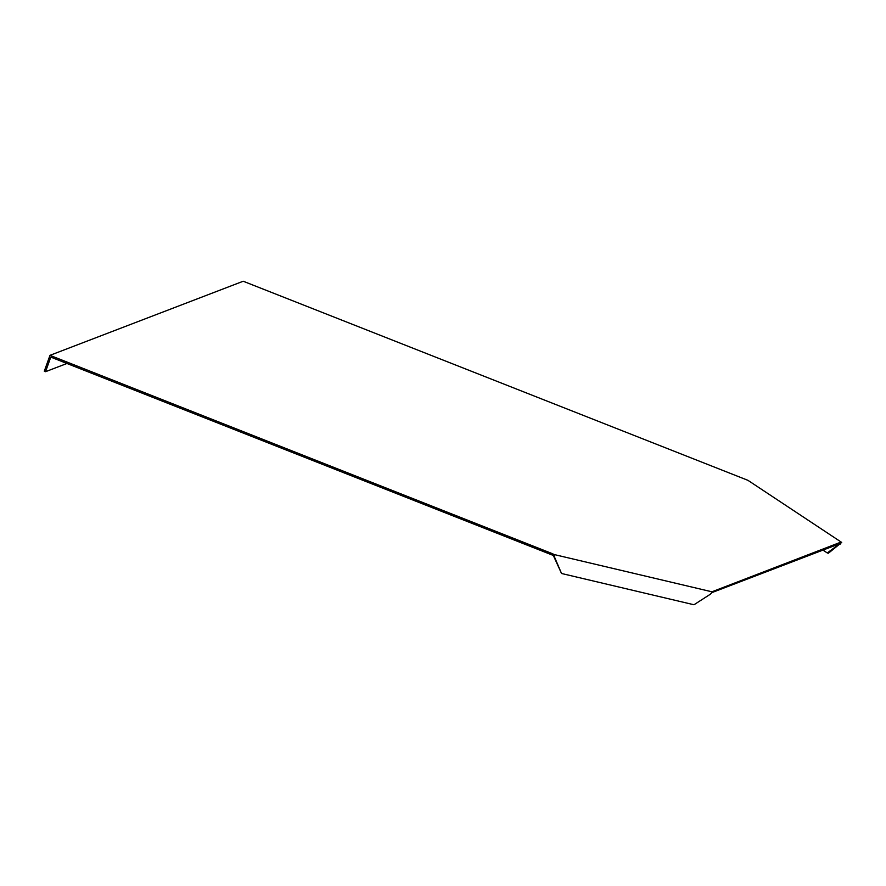<?xml version="1.0" encoding="UTF-8"?>
<svg xmlns="http://www.w3.org/2000/svg" width="886" height="886" viewBox="0 0 886 886"><rect width="100%" height="100%" fill="white"/><g stroke="black" fill="none" stroke-linecap="round" stroke-linejoin="round"><path stroke-width="1.33" d="M554.669 557.416L561.536 573.486L554.016 556.984L554.669 557.416L554.326 554.581L551.756 553.418L49.981 355.341L243.207 281.239L747.95 480.334L841.7 542.42L840.227 542.387L840.138 543.428L827.28 552.953L822.972 550.106M711.425 592.789L839.773 543.661M66.937 363.481L45.551 371.688L50.768 357.102L553.207 555.411L554.016 556.984M554.326 554.581L712.543 591.948L710.373 594.196L693.971 604.761L561.536 573.486M712.399 591.615L840.227 542.387M827.28 552.953L828.388 553.218L841.7 542.42M551.756 553.418L551.302 554.68M840.05 544.469L838.942 544.203M45.551 371.688L44.3 371.201L49.981 355.341"/></g></svg>
